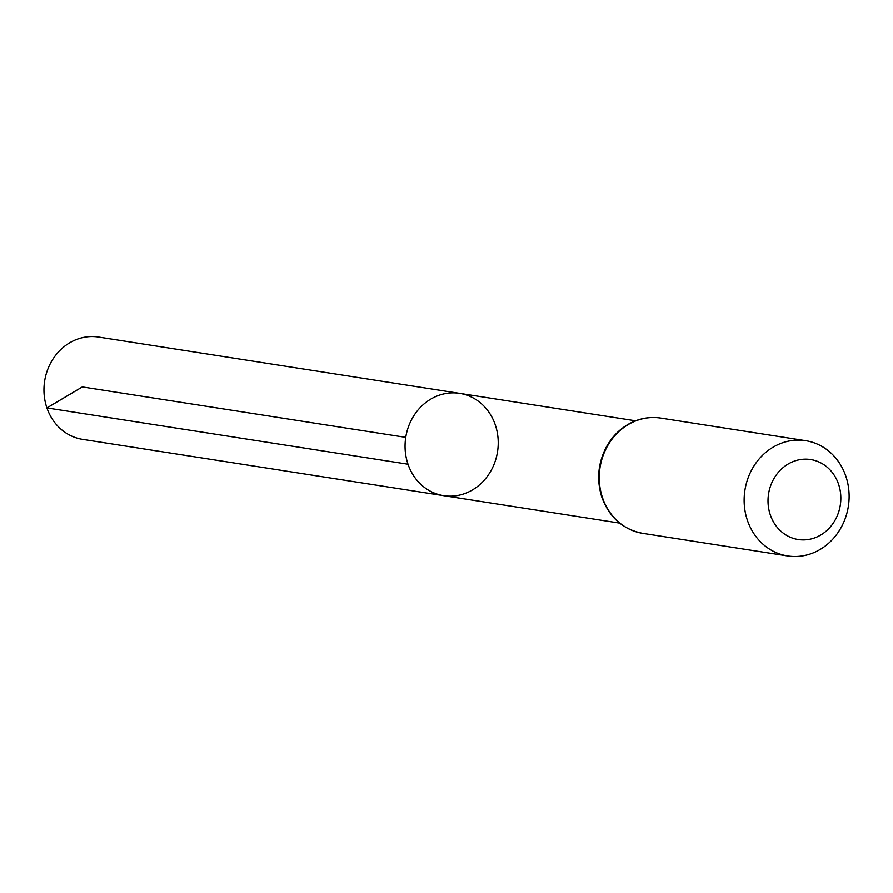 <?xml version="1.0" encoding="UTF-8"?>
<svg xmlns="http://www.w3.org/2000/svg" width="893" height="893" viewBox="0 0 893 893"><rect width="100%" height="100%" fill="white"/><g stroke="black" fill="none" stroke-linecap="round" stroke-linejoin="round"><path stroke-width="1.34" d="M408.023 464.226A51.772 46.458 98.9 0 0 443.676 495.671A51.772 46.458 -81.1 0 1 405.746 437.358A51.772 46.458 -81.1 0 1 459.627 393.355A51.772 46.458 98.9 0 0 415.781 412.879A51.772 46.458 98.9 0 0 408.023 464.226L46.927 407.922L82.335 386.926L405.746 437.358M770.324 514.937A40.475 36.312 -81.1 0 1 810.409 459.504A40.475 36.312 -81.1 0 1 832.544 524.146A40.475 36.312 -81.1 0 1 770.324 514.937M747.474 520.519A58.335 52.341 -81.1 0 1 756.215 462.663A58.335 52.341 -81.1 0 1 805.62 440.673A58.335 52.341 -81.1 0 1 848.35 506.376A58.335 52.341 -81.1 0 1 787.648 555.948A58.335 52.341 -81.1 0 1 747.474 520.519M495.269 424.8A51.772 46.458 -81.1 0 1 487.511 476.148A51.772 46.458 -81.1 0 1 443.676 495.671L82.569 439.356A51.772 46.458 98.9 0 1 44.65 381.043A51.772 46.458 98.9 0 1 98.531 337.052L459.627 393.355A51.772 46.458 -81.1 0 1 495.269 424.8M602.585 497.926A58.335 52.341 -81.1 0 1 611.325 440.07A58.335 52.341 -81.1 0 1 660.72 418.08C649.702 416.451 639.142 418.37 629.063 423.829C619.117 429.41 611.359 437.481 605.8 448.052C597.819 464.159 596.546 480.668 601.971 497.591C609.495 517.594 623.08 529.516 642.748 533.355A58.335 52.341 -81.1 0 1 602.585 497.926M635.593 420.804L459.627 393.355M619.642 523.108L443.676 495.671M805.62 440.673L660.72 418.08M787.648 555.948L642.748 533.355"/></g></svg>
